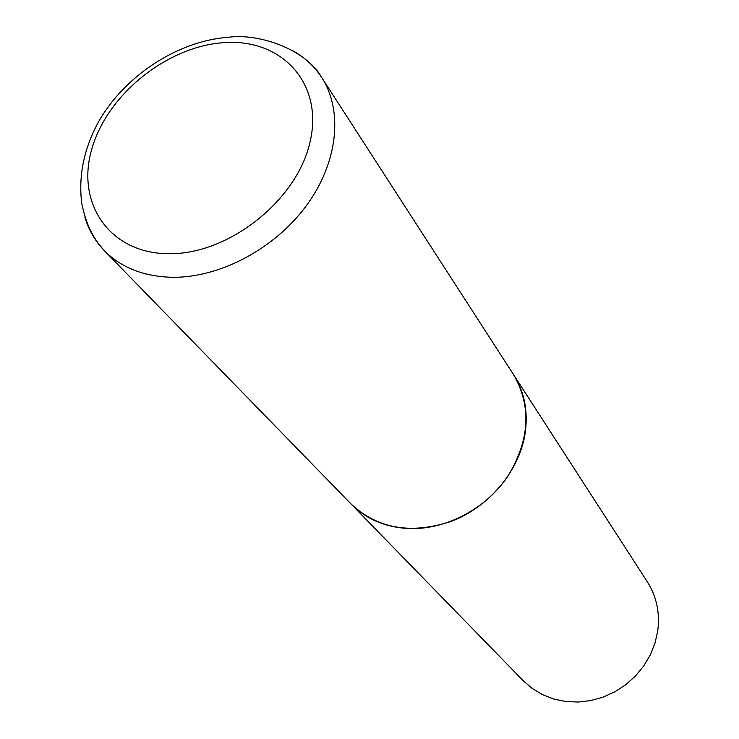 <?xml version="1.0" encoding="UTF-8"?>
<svg xmlns="http://www.w3.org/2000/svg" width="739" height="739" viewBox="0 0 739 739"><rect width="100%" height="100%" fill="white"/><g stroke="black" fill="none" stroke-linecap="round" stroke-linejoin="round"><path stroke-width="1.11" d="M293.263 50.963C304.976 57.559 314.454 66.399 321.696 77.484L513.54 374.608C531.895 406.496 529.798 440.684 507.25 477.182C484.673 510.058 443.714 530.759 406.598 528.44C384.086 526.759 365.593 518.621 351.117 504.026L104.347 250.669C95.155 241.136 88.652 229.931 84.846 217.035M513.568 374.655L513.596 374.701C524.764 392.372 528.505 412.556 524.829 435.243C518.427 471.768 489.015 506.677 452.056 521.078C411.623 534.657 378.008 529.004 351.191 504.109L351.154 504.063M513.596 374.701L647.336 581.824C656.574 596.447 660.047 612.779 657.756 630.81L655.022 643.05L650.32 654.856L643.771 665.913L635.549 675.926L625.868 684.61L614.987 691.732L603.218 697.089L590.867 700.563L578.286 702.05L565.806 701.533L553.751 699.029L542.454 694.632L532.191 688.471L523.221 680.721L351.191 504.109M172.972 277.301C144.29 276.746 121.418 267.869 104.347 250.669C93.132 238.032 86.528 225.912 81.761 203.604C78.316 175.919 83.923 148.613 98.601 121.695C124.845 75.572 177.785 40.978 228.24 37.283C259.352 32.959 306.251 49.661 321.696 77.484C343.312 110.748 338.037 162.515 306.473 205.534C274.945 248.544 220.333 277.642 172.972 277.301M169.24 253.717C109.575 253.893 75.341 203.022 92.052 148.225C107.94 93.382 168.815 45.245 225.7 42.557C282.741 39.065 324.061 84.385 309.909 142.553C296.644 200.712 228.674 254.41 169.24 253.717"/></g></svg>
